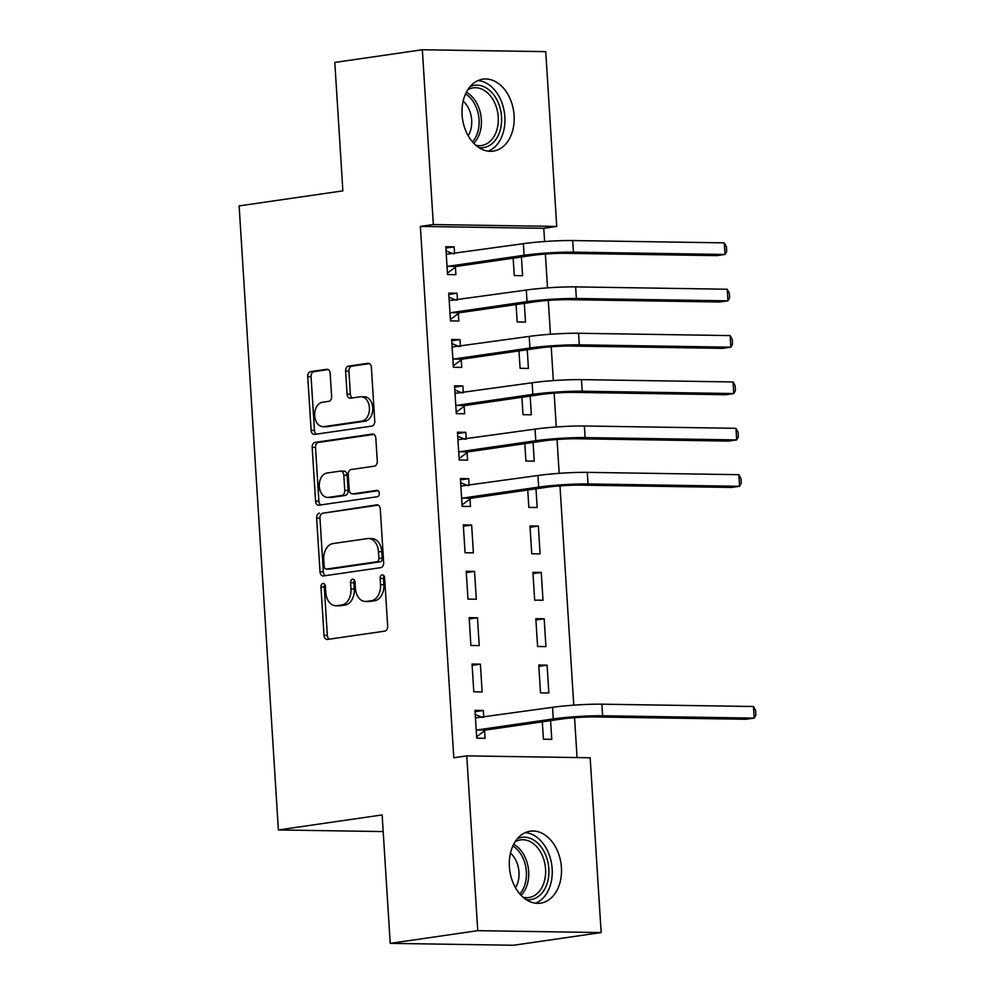 <?xml version="1.0" encoding="UTF-8"?>
<svg xmlns="http://www.w3.org/2000/svg" width="995" height="995" viewBox="0 0 995 995"><rect width="100%" height="100%" fill="white"/><g stroke="black" fill="none" stroke-linecap="round" stroke-linejoin="round"><path stroke-width="1.49" d="M322.989 583.48A3.196 2.239 -89.1 0 0 320.962 586.988L324.009 635.345A4.577 3.196 -89.1 0 0 327.119 639.449A4.577 3.196 -89.1 0 0 327.479 639.437L384.754 631.128A4.577 3.196 -89.1 0 0 387.652 626.116L384.617 577.759A3.196 2.239 -89.1 0 0 382.428 574.886A3.196 2.239 -89.1 0 0 382.179 574.899A3.196 2.239 -89.1 0 0 380.152 578.406L380.55 584.662A14.639 10.224 -89.1 0 1 371.284 600.706L366.508 601.403A14.639 10.224 -89.1 0 1 365.364 601.477A14.639 10.224 -89.1 0 1 355.414 588.306L355.016 582.05A3.196 2.239 -89.1 0 0 352.839 579.177A3.196 2.239 -89.1 0 0 352.591 579.189A3.196 2.239 -89.1 0 0 350.563 582.697L350.949 588.953A14.639 10.224 -89.1 0 1 341.683 604.997L336.907 605.681A14.639 10.224 -89.1 0 1 335.775 605.756A14.639 10.224 -89.1 0 1 325.813 592.597L325.415 586.341A3.196 2.239 -89.1 0 0 323.238 583.468A3.196 2.239 -89.1 0 0 322.989 583.48M324.892 584.562A3.196 2.239 -89.1 0 0 324.295 587.038L327.343 635.395A4.577 3.196 -89.1 0 0 329.283 639.163M384.082 575.981A3.196 2.239 -89.1 0 0 383.498 578.456L383.883 584.724L380.55 584.662M354.494 580.272A3.196 2.239 -89.1 0 0 353.897 582.747L354.295 589.003L350.949 588.953M514.104 115.544A36.355 25.858 -98.2 0 1 493.309 151.116A36.355 25.858 -98.2 0 1 462.078 114.748A36.355 25.858 -98.2 0 1 482.886 79.165A36.355 25.858 -98.2 0 1 514.104 115.544M561.416 867.565A36.355 25.858 -98.2 0 1 540.621 903.149A36.355 25.858 -98.2 0 1 509.39 866.769A36.355 25.858 -98.2 0 1 530.198 831.198A36.355 25.858 -98.2 0 1 561.416 867.565M330.166 373.361A4.577 3.196 -89.1 0 0 327.056 369.257A4.577 3.196 -89.1 0 0 326.696 369.282L310.627 371.608A4.577 3.196 -89.1 0 0 307.729 376.62L311.112 430.325A4.577 3.196 -89.1 0 0 314.221 434.429A4.577 3.196 -89.1 0 0 314.582 434.405L371.856 426.109A4.577 3.196 -89.1 0 0 374.754 421.096L371.384 367.391A4.577 3.196 -89.1 0 0 368.262 363.287A4.577 3.196 -89.1 0 0 367.914 363.312L348.499 366.123A4.577 3.196 -89.1 0 0 345.601 371.135L347.044 394.119A4.577 3.196 -89.1 0 0 350.153 398.224A4.577 3.196 -89.1 0 0 350.514 398.199L360.14 396.806A12.238 8.545 -89.1 0 1 361.098 396.744A12.238 8.545 -89.1 0 1 369.456 408.435A12.238 8.545 -89.1 0 1 361.67 421.159L323.96 426.619A12.238 8.545 -89.1 0 1 323.002 426.681A12.238 8.545 -89.1 0 1 314.656 415.002A12.238 8.545 -89.1 0 1 322.43 402.278L328.711 401.358A4.577 3.196 -89.1 0 0 331.609 396.346L330.166 373.361M544.601 241.524L543.767 228.315L420.363 226.425L453.795 757.755L466.767 755.877L590.159 757.767L601.154 932.564L477.762 930.673L466.767 755.877M420.363 226.425L433.335 224.547L422.34 49.75L545.733 51.641L556.74 226.437L433.335 224.547M601.154 932.564L513.619 945.25L390.227 943.359L382.142 814.93L278.389 829.954L239.123 205.903L342.877 190.866L334.805 62.436L422.34 49.75M390.227 943.359L477.762 930.673M319.532 513.146A4.577 3.196 -89.1 0 0 316.634 518.159L320.017 571.851A4.577 3.196 -89.1 0 0 323.126 575.968A4.577 3.196 -89.1 0 0 323.474 575.943L380.762 567.647A4.577 3.196 -89.1 0 0 383.66 562.635L380.277 508.93A4.577 3.196 -89.1 0 0 377.167 504.813A4.577 3.196 -89.1 0 0 376.819 504.838L322.865 513.196A4.577 3.196 -89.1 0 0 319.967 518.208L323.35 571.901A4.577 3.196 -89.1 0 0 325.29 575.682M315.564 501.082L312.181 447.389A4.577 3.196 -89.1 0 1 315.079 442.377L372.366 434.069A4.577 3.196 -89.1 0 1 372.715 434.056A4.577 3.196 -89.1 0 1 375.824 438.161L377.279 461.145A4.577 3.196 -89.1 0 1 374.381 466.157L351.148 469.528A4.577 3.196 -89.1 0 0 348.25 474.54L349.208 489.776A4.577 3.196 -89.1 0 0 352.317 493.893A4.577 3.196 -89.1 0 0 352.678 493.868L376.869 490.373A3.196 2.239 -89.1 0 1 377.117 490.348A3.196 2.239 -89.1 0 1 379.306 493.408A3.196 2.239 -89.1 0 1 377.267 496.741L319.022 505.174A4.577 3.196 -89.1 0 1 318.674 505.199A4.577 3.196 -89.1 0 1 315.564 501.082L318.897 501.144L315.514 447.439L312.181 447.389M278.389 829.954L383.187 831.571M457.489 300.017L457.053 293.226L448.72 293.09L450.474 320.912L458.807 321.037L458.334 313.512M516.082 304.557L517.164 321.932L525.509 322.069L524.328 303.363M463.322 392.739L462.886 385.948L454.553 385.824L456.307 413.646L464.64 413.771L464.167 406.246M521.915 397.279L523.009 414.666L531.342 414.791L530.161 396.085M469.155 485.473L468.72 478.682L460.387 478.558L462.14 506.368L470.473 506.492L470.001 498.968M527.748 490.013L528.842 507.4L537.176 507.525L535.994 488.819M474.553 571.404L466.22 571.279L467.973 599.102L476.306 599.226L474.553 571.404L466.307 572.61M541.255 572.436L532.922 572.299L534.676 600.122L543.009 600.246L541.255 572.436L533.009 573.63M480.386 664.138L472.053 664.013L473.807 691.823L482.14 691.96L480.386 664.138L472.14 665.332M547.088 665.157L538.755 665.033L540.509 692.856L548.842 692.98L547.088 665.157L538.842 666.351M577.063 757.568L574.55 717.693M573.767 705.169L559.974 485.871M559.178 473.346L557.051 439.504M556.267 426.979L554.14 393.137M553.344 380.612L551.218 346.77M550.434 334.245L548.295 300.415M547.511 287.891L545.384 254.048M542.325 721.835L543.419 739.21L551.765 739.347L550.583 720.641M483.732 717.295L483.309 710.505L474.976 710.368L476.717 738.19L485.062 738.315L484.59 730.79M544.178 618.79L535.832 618.666L537.586 646.489L545.932 646.613L544.178 618.79L535.919 619.997M477.476 617.771L469.142 617.646L470.884 645.469L479.229 645.593L477.476 617.771L469.217 618.965M538.345 526.069L529.999 525.945L531.753 553.755L540.098 553.892L538.345 526.069L530.086 527.263M471.642 525.049L463.309 524.912L465.051 552.735L473.396 552.859L471.642 525.049L463.384 526.243M524.825 443.646L525.92 461.033L534.253 461.158L533.084 442.452M466.232 439.106L465.809 432.315L457.464 432.191L459.217 460.001L467.563 460.138L467.078 452.613M518.992 350.924L520.087 368.299L528.42 368.424L527.25 349.718M460.399 346.372L459.976 339.581L451.63 339.457L453.384 367.279L461.717 367.404L461.245 359.879M513.159 258.19L514.253 275.578L522.586 275.702L521.417 256.996M454.566 253.65L454.143 246.859L445.797 246.735L447.551 274.545L455.884 274.682L455.411 267.145M543.767 228.315L556.74 226.437M483.309 710.505L475.05 711.699M468.72 478.682L460.474 479.876M465.809 432.315L457.551 433.509M462.886 385.948L454.64 387.142M459.976 339.581L451.718 340.787M457.053 293.226L448.807 294.421M454.143 246.859L445.884 248.053M335.775 605.756L339.108 605.806A14.639 10.224 -89.1 0 0 340.253 605.744L336.907 605.681M354.295 589.003A14.639 10.224 -89.1 0 1 345.016 605.047L340.253 605.744M365.364 601.477L368.71 601.527A14.639 10.224 -89.1 0 0 369.841 601.453L366.508 601.403M383.883 584.724A14.639 10.224 -89.1 0 1 374.617 600.756L369.841 601.453M378.336 505.149L322.865 513.196M324.146 566.205A3.196 2.239 -89.1 0 0 326.335 569.078A3.196 2.239 -89.1 0 0 326.584 569.065L376.869 561.777A3.196 2.239 -89.1 0 0 378.896 558.27L378.473 551.678A14.639 10.224 -89.1 0 0 368.511 538.506A14.639 10.224 -89.1 0 0 367.379 538.581L333.002 543.568A14.639 10.224 -89.1 0 0 323.736 559.6L324.146 566.205M329.42 569.115A3.196 2.239 -89.1 0 0 329.668 569.128A3.196 2.239 -89.1 0 0 329.917 569.115L326.584 569.065M368.511 538.506L371.856 538.569A14.639 10.224 -89.1 0 1 381.806 551.727L382.229 558.319A3.196 2.239 -89.1 0 1 380.202 561.827L329.917 569.115M373.884 434.392L318.412 442.427A4.577 3.196 -89.1 0 0 315.514 447.439M355.302 493.918A4.577 3.196 -89.1 0 0 355.663 493.943A4.577 3.196 -89.1 0 0 356.011 493.918L378.125 490.722M327.044 473.023A12.238 8.545 -89.1 0 0 319.258 485.747A12.238 8.545 -89.1 0 0 327.616 497.425A12.238 8.545 -89.1 0 0 328.574 497.363L341.857 495.435A4.577 3.196 -89.1 0 0 344.755 490.423L343.797 475.187A4.577 3.196 -89.1 0 0 340.688 471.07A4.577 3.196 -89.1 0 0 340.327 471.095L327.044 473.023M327.616 497.425L330.949 497.475A12.238 8.545 -89.1 0 0 331.907 497.413L328.574 497.363M343.661 471.145A4.577 3.196 -89.1 0 1 344.021 471.12A4.577 3.196 -89.1 0 1 347.131 475.237L348.088 490.473A4.577 3.196 -89.1 0 1 345.19 495.485L331.907 497.413M318.897 501.144A4.577 3.196 -89.1 0 0 320.838 504.913M323.002 426.681L326.348 426.731A12.238 8.545 -89.1 0 0 327.293 426.668L323.96 426.619M361.098 396.744L364.431 396.794A12.238 8.545 -89.1 0 1 372.789 408.485A12.238 8.545 -89.1 0 1 365.003 421.208L327.293 426.668M369.431 363.623L351.832 366.172A4.577 3.196 -89.1 0 0 348.934 371.185L350.377 394.169A4.577 3.196 -89.1 0 0 352.329 397.938M328.213 369.593L313.96 371.657A4.577 3.196 -89.1 0 0 311.062 376.67L314.445 430.375A4.577 3.196 -89.1 0 0 316.385 434.143M476.244 730.666L477.227 729.932L485.572 730.056L561.615 719.037A23.308 1.853 -3.6 0 1 594.5 716.947L746.076 719.273L754.185 718.104L602.609 715.766A34.949 2.786 176.4 0 0 553.282 718.912L477.227 729.932M753.464 706.512L755.578 710.405L755.877 715.044L754.185 718.104L753.464 706.512L601.875 704.186A34.949 2.786 176.4 0 0 552.548 707.321L475.448 717.905M485.572 730.056L476.63 736.76M475.224 714.46L482.463 717.47M517.4 838.661A31.454 22.375 -98.2 0 1 535.882 841.559A31.454 22.375 -98.2 0 1 548.382 878.299A31.454 22.375 -98.2 0 1 526.231 899.617M523.121 897.266A29.129 20.721 81.8 0 0 528.88 897.552A29.129 20.721 81.8 0 0 545.484 874.928A29.129 20.721 81.8 0 0 533.556 843.785A29.129 20.721 81.8 0 0 520.534 839.892A29.129 20.721 81.8 0 0 515.087 841.807M510.472 853.088A22.935 16.318 -98.2 0 1 515.497 887.764M535.521 903.174A36.118 25.683 81.8 0 0 552.25 873.336A36.118 25.683 81.8 0 0 537.3 837.566A36.118 25.683 81.8 0 0 525.298 832.616M470.088 86.64A31.454 22.375 -98.2 0 1 488.57 89.525A31.454 22.375 -98.2 0 1 501.07 126.265A31.454 22.375 -98.2 0 1 478.918 147.596M475.809 145.233A29.129 20.721 81.8 0 0 481.568 145.519A29.129 20.721 81.8 0 0 498.172 122.907A29.129 20.721 81.8 0 0 486.232 91.764A29.129 20.721 81.8 0 0 473.222 87.871A29.129 20.721 81.8 0 0 467.774 89.774M463.16 101.055A22.935 16.318 -98.2 0 1 468.185 135.73M488.209 151.153A36.118 25.683 81.8 0 0 504.938 121.315A36.118 25.683 81.8 0 0 489.975 85.533A36.118 25.683 81.8 0 0 477.986 80.583M461.668 498.843L462.638 498.109L470.983 498.234L547.026 487.214A23.308 1.853 -3.6 0 1 579.923 485.125L731.499 487.45L739.596 486.281L588.02 483.956A34.949 2.786 176.4 0 0 538.693 487.09L462.638 498.109M738.875 474.69L741.001 478.583L741.287 483.222L739.596 486.281L738.875 474.69L587.299 472.364A34.949 2.786 176.4 0 0 537.959 475.498L460.859 486.082M470.983 498.234L462.041 504.938M460.648 482.637L467.874 485.659M458.745 452.476L459.727 451.742L468.06 451.867L544.116 440.86A23.308 1.853 -3.6 0 1 577 438.758L728.576 441.083L736.686 439.914L585.11 437.589A34.949 2.786 176.4 0 0 535.783 440.723L459.727 451.742M735.952 428.323L738.079 432.216L738.365 436.855L736.686 439.914L735.952 428.323L584.376 425.997A34.949 2.786 176.4 0 0 535.049 429.131L457.949 439.715M468.06 451.867L459.13 458.571M457.725 436.27L464.963 439.292M455.834 406.122L456.804 405.375L465.15 405.512L541.193 394.493A23.308 1.853 -3.6 0 1 574.09 392.391L725.666 394.729L733.763 393.547L582.187 391.222A34.949 2.786 176.4 0 0 532.86 394.356L456.804 405.375M733.041 381.956L735.156 385.849L735.454 390.488L733.763 393.547L733.041 381.956L581.466 379.63A34.949 2.786 176.4 0 0 532.126 382.764L455.026 393.348M465.15 405.512L456.207 412.204M454.814 389.903L462.041 392.925M452.912 359.755L453.894 359.021L462.227 359.145L538.283 348.126A23.308 1.853 -3.6 0 1 571.167 346.036L722.743 348.362L730.852 347.18L579.277 344.855A34.949 2.786 176.4 0 0 529.937 348.001L453.894 359.021M730.119 335.589L732.245 339.494L732.531 344.121L730.852 347.18L730.119 335.589L578.543 333.263A34.949 2.786 176.4 0 0 529.216 336.409L452.103 346.981M462.227 359.145L453.297 365.849M451.892 343.536L459.13 346.558M450.001 313.388L450.971 312.654L459.317 312.778L535.36 301.759A23.308 1.853 -3.6 0 1 568.244 299.669L719.833 301.995L727.93 300.826L576.354 298.488A34.949 2.786 176.4 0 0 527.027 301.634L450.971 312.654M727.208 289.234L729.323 293.127L729.621 297.766L727.93 300.826L727.208 289.234L575.632 286.896A34.949 2.786 176.4 0 0 526.293 290.042L449.193 300.614M459.317 312.778L450.374 319.482M448.969 297.182L456.207 300.192M447.078 267.021L448.061 266.287L456.394 266.411L532.449 255.392A23.308 1.853 -3.6 0 1 565.334 253.302L716.91 255.628L725.019 254.459L573.443 252.133A34.949 2.786 176.4 0 0 524.104 255.267L448.061 266.287M724.285 242.867L726.412 246.76L726.698 251.399L725.019 254.459L724.285 242.867L572.71 240.541A34.949 2.786 176.4 0 0 523.382 243.675L446.27 254.26M456.394 266.411L447.464 273.115M446.058 250.815L453.297 253.837M324.295 587.038L320.962 586.988M383.498 578.456L380.152 578.406M353.897 582.747L350.563 582.697M345.016 605.047L341.683 604.997M374.617 600.756L371.284 600.706M327.343 635.395L324.009 635.345M377.528 504.851L376.819 504.838M323.35 571.901L320.017 571.851M319.967 518.208L316.634 518.159M380.202 561.827L376.869 561.777M382.229 558.319L378.896 558.27M381.806 551.727L378.473 551.678M318.412 442.427L315.079 442.377M373.075 434.081L372.366 434.069M356.011 493.918L352.678 493.868M345.19 495.485L341.857 495.435M348.088 490.473L344.755 490.423M347.131 475.237L343.797 475.187M365.003 421.208L361.67 421.159M350.377 394.169L347.044 394.119M348.934 371.185L345.601 371.135M351.832 366.172L348.499 366.123M368.623 363.312L367.914 363.312M314.445 430.375L311.112 430.325M311.062 376.67L307.729 376.62M313.96 371.657L310.627 371.608M327.405 369.294L326.696 369.282M553.282 718.912L552.548 707.321M602.609 715.766L601.875 704.186M513.669 844.282A29.129 20.721 -98.2 0 1 516.654 846.235A29.129 20.721 -98.2 0 1 521.057 895.301M519.8 893.908A28.171 20.037 81.8 0 0 514.763 847.28A28.171 20.037 81.8 0 0 512.86 845.961M466.356 92.249A29.129 20.721 -98.2 0 1 469.341 94.202A29.129 20.721 -98.2 0 1 473.744 143.268M472.488 141.887A28.171 20.037 81.8 0 0 467.451 95.259A28.171 20.037 81.8 0 0 465.548 93.928M538.693 487.09L537.959 475.498M588.02 483.956L587.299 472.364M535.783 440.723L535.049 429.131M585.11 437.589L584.376 425.997M532.86 394.356L532.126 382.764M582.187 391.222L581.466 379.63M529.937 348.001L529.216 336.409M579.277 344.855L578.543 333.263M527.027 301.634L526.293 290.042M576.354 298.488L575.632 286.896M524.104 255.267L523.382 243.675M573.443 252.133L572.71 240.541M329.668 569.128L326.335 569.078M355.663 493.943L352.317 493.893M344.021 471.12L340.688 471.07"/></g></svg>
